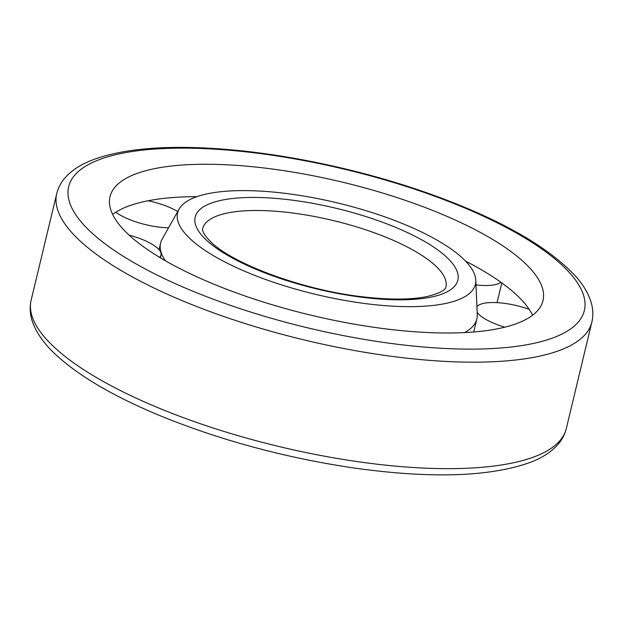 <?xml version="1.0" encoding="UTF-8"?>
<svg xmlns="http://www.w3.org/2000/svg" width="623" height="623" viewBox="0 0 623 623"><rect width="100%" height="100%" fill="white"/><g stroke="black" fill="none" stroke-linecap="round" stroke-linejoin="round"><path stroke-width="0.93" d="M190.07 238.702A153.126 47.013 13.5 0 0 358.505 302.646A153.126 47.013 13.5 0 0 475.793 280.249A153.126 47.013 13.5 0 0 337.479 202.919A153.126 47.013 13.5 0 0 179.136 209.024A153.126 47.013 13.5 0 0 190.07 238.702M464.633 332.581A162.603 49.918 13.5 0 0 476.844 318.953A162.603 49.918 13.5 0 0 477.257 314.568L475.793 280.249M179.136 209.024L162.253 238.944A162.603 49.918 13.5 0 0 160.625 243.04A162.603 49.918 13.5 0 0 165.321 260.726M532.587 315.222A222.637 68.351 13.5 0 0 465.498 261.084M197.008 196.627A222.637 68.351 13.5 0 0 112.654 214.405M128.136 234.193A222.637 68.351 13.5 0 0 363.715 325.743A222.637 68.351 13.5 0 0 542.991 300.605A222.637 68.351 13.5 0 0 342.463 182.165A222.637 68.351 13.5 0 0 110.022 196.658A222.637 68.351 13.5 0 0 128.136 234.193M477.156 312.216A38.906 11.946 13.5 0 0 479.336 314.755A38.906 11.946 13.5 0 0 504.809 327.176M529.192 309.335A38.906 11.946 13.5 0 0 476.922 306.68M475.995 284.913A38.906 11.946 13.5 0 0 500.9 282.274M115.831 212.202A38.906 11.946 13.5 0 0 168.545 227.784M177.719 211.547A38.906 11.946 13.5 0 0 148.227 200.731M159.511 257.299A38.906 11.946 13.5 0 0 161.007 255.002A38.906 11.946 13.5 0 0 129.109 235.105M445.904 287.086A125.075 38.4 13.5 0 0 333.25 220.55A125.075 38.4 13.5 0 0 202.662 228.688C202.047 231.312 204.757 235.696 210.784 241.849C232.62 263.833 303.261 290.217 362.337 296.758C389.383 299.928 411.032 299.834 427.269 296.478C448.692 291.019 445.422 286.37 445.904 287.086M206.143 239.871A135.082 41.476 13.5 0 0 433.001 296.688A135.082 41.476 13.5 0 0 340.376 209.328A135.082 41.476 13.5 0 0 206.143 239.871M53.539 346.536A275.171 84.479 13.5 0 0 344.706 459.688A275.171 84.479 13.5 0 0 566.284 428.616C564.82 434.527 562.008 439.854 557.865 444.573C551.277 451.924 542.275 457.796 530.843 462.18C490.215 476.883 431.225 478.822 353.864 467.99C284.259 457.648 218.977 439.931 158.001 414.848C112.701 395.87 78.56 375.739 55.587 354.464C43.431 343.195 35.519 331.654 31.859 319.848C29.888 313.205 29.655 306.641 31.15 300.138A275.171 84.479 13.5 0 0 53.539 346.536M90.242 231.437A265.164 81.411 13.5 0 0 535.554 342.969A265.164 81.411 13.5 0 0 353.724 171.481A265.164 81.411 13.5 0 0 90.242 231.437M79.105 240.042A275.171 84.479 13.5 0 0 370.272 353.202A275.171 84.479 13.5 0 0 591.85 322.13C593.228 316.188 593.143 310.176 591.593 304.079C589.062 294.539 583.704 285.225 575.512 276.129C545.989 244.582 494.304 216.072 420.455 190.607C354.495 168.031 278.333 152.471 214.312 148.515C161.949 145.229 121.181 149.099 92.017 160.134C80.749 164.488 71.84 170.274 65.29 177.516C61.062 182.282 58.204 187.663 56.716 193.652A275.171 84.479 13.5 0 0 79.105 240.042M473.714 331.989L476.844 318.953M159.036 249.675L160.625 243.04M566.284 428.616L591.85 322.13M31.15 300.138L56.716 193.652M497.061 302.653L501.803 282.92M160.337 257.797L161.007 255.002"/></g></svg>
